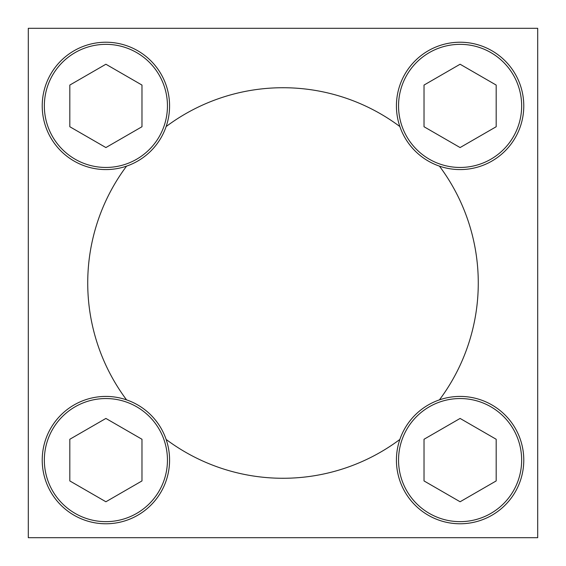 <?xml version="1.0" encoding="UTF-8"?>
<svg xmlns="http://www.w3.org/2000/svg" width="566" height="566" viewBox="0 0 566 566"><rect width="100%" height="100%" fill="white"/><g stroke="black" fill="none" stroke-linecap="round" stroke-linejoin="round"><path stroke-width="0.85" d="M126.565 166.128A195.27 195.27 0 0 0 126.565 399.872M166.128 439.435A195.27 195.27 0 0 0 399.872 439.435M439.435 399.872A195.27 195.27 0 0 0 439.435 166.128M399.872 126.565A195.27 195.27 0 0 0 166.128 126.565M28.3 28.3L28.3 537.7L537.7 537.7L537.7 28.3L28.3 28.3M460.101 147.563L496.184 126.734L496.184 85.07L460.101 64.234L424.019 85.07L424.019 126.734L460.101 147.563M396.426 105.899A63.675 63.675 0 0 1 491.939 50.756A63.675 63.675 0 0 1 491.939 161.048A63.675 63.675 0 0 1 396.426 105.899M105.899 147.563L141.981 126.734L141.981 85.07L105.899 64.234L69.816 85.07L69.816 126.734L105.899 147.563M42.224 105.899A63.675 63.675 0 0 1 137.736 50.756A63.675 63.675 0 0 1 137.736 161.048A63.675 63.675 0 0 1 42.224 105.899M105.899 501.766L141.981 480.93L141.981 439.266L105.899 418.437L69.816 439.266L69.816 480.93L105.899 501.766M42.224 460.101A63.675 63.675 0 0 1 137.736 404.952A63.675 63.675 0 0 1 137.736 515.244A63.675 63.675 0 0 1 42.224 460.101M460.101 501.766L496.184 480.93L496.184 439.266L460.101 418.437L424.019 439.266L424.019 480.93L460.101 501.766M396.426 460.101A63.675 63.675 0 0 1 491.939 404.952A63.675 63.675 0 0 1 491.939 515.244A63.675 63.675 0 0 1 396.426 460.101M398.549 105.899A61.553 61.553 0 0 1 490.878 52.596A61.553 61.553 0 0 1 490.878 159.209A61.553 61.553 0 0 1 398.549 105.899M44.346 105.899A61.553 61.553 0 0 1 136.675 52.596A61.553 61.553 0 0 1 136.675 159.209A61.553 61.553 0 0 1 44.346 105.899M44.346 460.101A61.553 61.553 0 0 1 136.675 406.791A61.553 61.553 0 0 1 136.675 513.404A61.553 61.553 0 0 1 44.346 460.101M398.549 460.101A61.553 61.553 0 0 1 490.878 406.791A61.553 61.553 0 0 1 490.878 513.404A61.553 61.553 0 0 1 398.549 460.101"/></g></svg>
